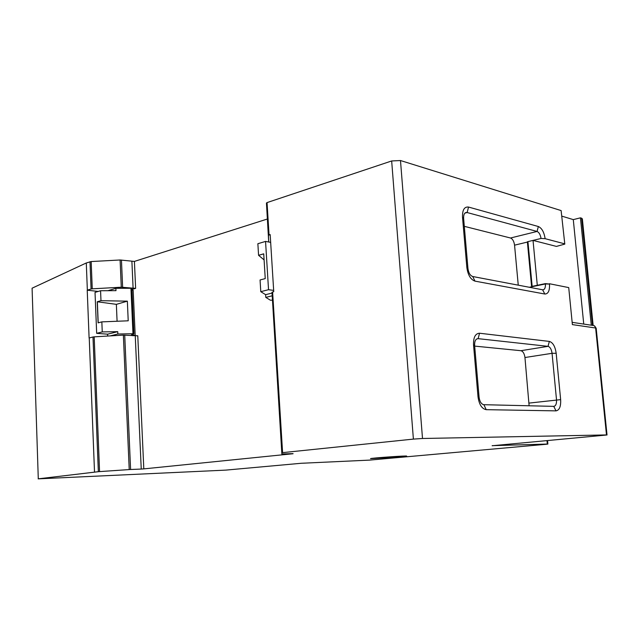 <?xml version="1.0" encoding="UTF-8"?>
<svg xmlns="http://www.w3.org/2000/svg" width="639" height="639" viewBox="0 0 639 639"><rect width="100%" height="100%" fill="white"/><g stroke="black" fill="none" stroke-linecap="round" stroke-linejoin="round"><path stroke-width="0.96" d="M399.75 456.933L370.524 458.642C370.364 458.083 408.656 455.407 406.62 456.118L399.75 456.933M272.605 291.935L282.598 452.636L281.951 452.731L271.99 292.255L281.863 453.962L271.99 292.263L273.74 291.656L270.177 234.577L268.452 235.312L268.731 242.005M281.863 453.962L293.061 453.626M124.725 335.132L130.596 469.505L129.222 469.577L123.367 335.124L137.776 335.802L143.807 468.882L293.069 453.73M143.807 468.882L141.243 469.058L135.252 335.954M130.596 469.505L141.243 469.058M99.564 471.598L98.35 471.694L92.99 337.001L94.181 336.849L99.564 471.598L129.222 469.577M38.284 478.827L32.086 288.197L38.284 478.827L98.35 471.694M38.148 478.859L225.695 470.12L301.129 463.283L369.542 460.112L545.746 444.321L547.887 444.073L547.311 444.049L546.984 440.598M492.158 445.663L547.311 444.049M492.166 445.75L607.026 434.975L606.491 434.935L595.628 328.007L572.376 324.604L568.726 287.598L572.376 324.604M268.707 242.005L266.447 203.042L267.046 202.595L391.667 160.964L400.485 160.533L422.507 438.49L606.491 434.935M422.507 438.49L413.393 439.105L391.667 160.964M282.598 452.636L413.393 439.105M541.033 238.467L527.934 241.622L532.151 286.36L545.371 283.628L549.5 284.059C549.812 290.665 548.246 293.988 544.811 294.02L475.001 281.136C470.655 279.61 467.94 275.066 466.853 267.517L462.508 217.204C462.316 209.967 464.329 206.581 468.539 207.06L538.35 226.518C541.84 228.091 544.093 232.141 545.123 238.674L541.033 238.467C540.402 234.681 539.076 232.34 537.056 231.454L466.678 212.412C464.497 212.579 463.475 214.6 463.626 218.466L467.956 268.524C468.587 272.941 470.184 275.609 472.732 276.519L542.807 289.826C544.724 289.643 545.586 287.686 545.402 283.948L545.371 283.628M568.726 287.598L549.476 283.74M268.452 235.312L266.447 203.042L268.452 235.312M92.99 337.001L89.101 337.991L87.224 290.186L98.174 291.44M123.367 335.124L94.181 336.849M32.086 288.197L86.289 262.972L91.169 261.551L92.256 288.828L121.282 287.207L120.1 259.985L134.406 261.415L267.278 219.041M92.256 288.828L91.081 288.996L89.995 261.734M87.224 290.186L91.081 288.996M131.953 289.427L135.628 288.365L121.282 287.207M527.934 241.622L533.03 240.4L556.401 246.406L564.796 244.106L561.122 210.574L564.788 243.97M545.123 238.674L564.397 243.763M518.253 285.17L514.555 245.168C513.996 241.302 512.646 238.914 510.513 238.004L464.305 226.334M400.485 160.533L561.122 210.574M91.169 261.551L120.1 259.985M267.437 218.993L268.06 218.794M131.985 290.098L133.16 290.242L135.188 335.251L133.016 335.779M86.289 262.972L87.351 290.13M89.236 337.943L94.516 472.093M478.02 396.843L473.539 344.908C473.331 337.36 475.328 333.47 479.546 333.231L549.348 341.418C552.911 342.512 555.187 346.466 556.178 353.271L560.643 399.631C560.978 406.484 559.429 410.23 556.002 410.869L486.215 409.671C481.862 408.832 479.138 404.559 478.02 396.843L479.082 397.186C479.689 401.516 481.215 404.016 483.667 404.695L553.757 406.364C555.778 406.005 556.697 403.808 556.513 399.766L552.056 353.311C551.473 349.293 550.131 346.969 548.022 346.346L478.124 338.654C475.656 338.83 474.489 341.122 474.617 345.523L479.082 397.186M529.108 405.781L524.954 357.521C524.387 353.583 523.029 351.306 520.889 350.707L474.665 346.098M272.318 300.186L270.417 300.218L265.792 297.391L265.624 294.675L260.776 291.672L260.065 279.97L265.241 278.604L263.723 253.827L258.571 255.312L257.868 243.715L265.552 241.414L268.532 289.699L273.66 290.402M264.099 259.913L258.571 255.312L263.723 253.867M270.664 242.365L265.552 241.414M265.792 297.391L272.118 295.825M265.624 294.675L272.014 293.077M260.776 291.672L268.532 289.699M133.942 333.806L132.976 333.734L130.947 288.269L131.906 288.381L133.942 333.806L131.354 334.948L135.188 335.251M130.947 288.269L115.883 288.325L115.978 290.657L100.571 290.729L100.978 300.689L127.353 301.161L128.215 320.802L101.841 321.872L102.256 331.913L117.736 331.649L117.84 334.005L132.976 333.734M97.248 301.768L100.978 300.689L97.248 301.768L98.102 322.863L101.841 321.872M127.353 301.161L116.362 304.348L97.352 301.784L98.198 322.839M116.362 304.348L117.081 321.257M107.672 336.05L107.592 334.181L96.673 333.334L95.027 292.382L100.571 290.729M117.736 331.649L107.592 334.181M117.84 334.005L110.148 335.906M115.883 288.325L107.903 290.697M102.256 331.913L96.673 333.334M527.367 241.758L531.584 286.48L537.295 285.298L533.03 240.4M593.048 325.387L590.819 325.139M592.465 325.235L581.634 218.211L582.361 218.921L593.144 325.395M583.75 324.077L573.287 219.616L580.444 217.835L591.275 325.059M562.04 216.198L573.287 219.616M581.634 218.211L580.444 217.835M607.018 434.943L596.187 328.318L595.628 328.007C595.292 326.241 594.294 325.371 592.625 325.403M267.046 202.595L269.059 234.912M134.406 261.415L135.628 288.365M133.112 288.501L131.906 261.551M121.442 260.033L122.632 287.231M529.34 287.27L545.402 283.948L549.5 284.059M544.811 294.02L542.623 289.794M475.001 281.136L472.732 276.519M466.853 267.517L467.956 268.524M462.508 217.204L463.626 218.466M464.912 213.114L467.165 212.499L468.539 207.06M510.513 238.004L537.056 231.454L538.35 226.518M527.966 241.941L514.555 245.168M478.14 338.654L476.886 338.878L478.124 338.654L479.546 333.231M473.539 344.908L474.617 345.523M520.889 350.707L548.022 346.346L549.348 341.418M524.954 357.521L552.056 353.311L556.178 353.271M486.215 409.671L483.891 404.711M529.164 403.081L560.643 399.631M556.002 410.869L553.757 406.364M547.551 440.543L547.879 444.057M594.262 325.754L596.171 328.182M592.609 325.403L572.536 322.399M465.296 212.795L466.678 212.412"/></g></svg>
